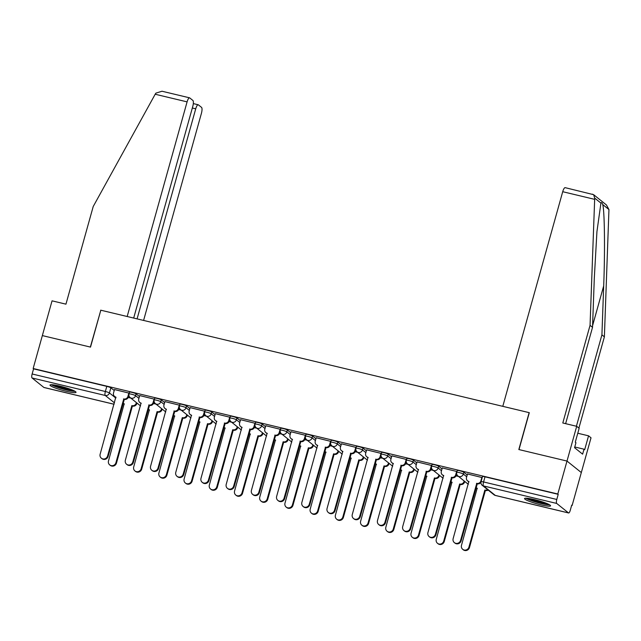 <?xml version="1.0" encoding="UTF-8"?>
<svg xmlns="http://www.w3.org/2000/svg" width="641" height="641" viewBox="0 0 641 641"><rect width="100%" height="100%" fill="white"/><g stroke="black" fill="none" stroke-linecap="round" stroke-linejoin="round"><path stroke-width="0.96" d="M139.434 396.539L136.068 393.838A3.461 0.441 -164.4 0 0 132.006 392.396A3.461 0.441 -164.4 0 0 129.498 392.132L128.993 393.959A3.461 0.441 15.6 0 1 131.493 394.215A3.461 0.441 15.6 0 1 135.563 395.657L138.929 398.357M164.649 402.572L161.284 399.872A3.461 0.441 -164.4 0 0 157.221 398.43A3.461 0.441 -164.4 0 0 154.713 398.165L154.209 399.984A3.461 0.441 15.6 0 1 156.708 400.248A3.461 0.441 15.6 0 1 160.779 401.691L164.136 404.391M189.864 408.597L186.499 405.897A3.461 0.441 -164.4 0 0 182.429 404.455A3.461 0.441 -164.4 0 0 179.929 404.199L179.424 406.017A3.461 0.441 15.6 0 1 181.924 406.282A3.461 0.441 15.6 0 1 185.994 407.724L189.351 410.416M215.08 414.631L211.714 411.931A3.461 0.441 -164.4 0 0 207.644 410.488A3.461 0.441 -164.4 0 0 205.144 410.224L204.639 412.043A3.461 0.441 15.6 0 1 207.139 412.307A3.461 0.441 15.6 0 1 211.201 413.749L214.567 416.45M240.287 420.656L236.93 417.964A3.461 0.441 -164.4 0 0 232.859 416.514A3.461 0.441 -164.4 0 0 230.359 416.257L229.847 418.076A3.461 0.441 15.6 0 1 232.354 418.341A3.461 0.441 15.6 0 1 236.417 419.783L239.782 422.483M265.502 426.69L262.145 423.989A3.461 0.441 -164.4 0 0 258.075 422.547A3.461 0.441 -164.4 0 0 255.575 422.283L255.062 424.11A3.461 0.441 15.6 0 1 257.57 424.366A3.461 0.441 15.6 0 1 261.632 425.808L264.997 428.508M290.718 432.723L287.352 430.023A3.461 0.441 -164.4 0 0 283.29 428.581A3.461 0.441 -164.4 0 0 280.79 428.316L280.277 430.135A3.461 0.441 15.6 0 1 282.777 430.399A3.461 0.441 15.6 0 1 286.848 431.842L290.213 434.542M315.933 438.748L312.568 436.048A3.461 0.441 -164.4 0 0 308.505 434.606A3.461 0.441 -164.4 0 0 305.997 434.35L305.493 436.168A3.461 0.441 15.6 0 1 307.992 436.425A3.461 0.441 15.6 0 1 312.063 437.875L315.428 440.567M341.148 444.782L337.783 442.082A3.461 0.441 -164.4 0 0 333.713 440.639A3.461 0.441 -164.4 0 0 331.213 440.375L330.708 442.194A3.461 0.441 15.6 0 1 333.208 442.458A3.461 0.441 15.6 0 1 337.278 443.901L340.635 446.601M366.364 450.807L362.998 448.115A3.461 0.441 -164.4 0 0 358.928 446.665A3.461 0.441 -164.4 0 0 356.428 446.408L355.923 448.227A3.461 0.441 15.6 0 1 358.423 448.492A3.461 0.441 15.6 0 1 362.494 449.934L365.851 452.626M391.579 456.841L388.214 454.14A3.461 0.441 -164.4 0 0 384.143 452.698A3.461 0.441 -164.4 0 0 381.643 452.434L381.139 454.261A3.461 0.441 15.6 0 1 383.639 454.517A3.461 0.441 15.6 0 1 387.701 455.959L391.066 458.66M416.786 462.866L413.429 460.174A3.461 0.441 -164.4 0 0 409.359 458.732A3.461 0.441 -164.4 0 0 406.859 458.467L406.346 460.286A3.461 0.441 15.6 0 1 408.854 460.55A3.461 0.441 15.6 0 1 412.916 461.993L416.281 464.693M442.002 468.9L438.644 466.199A3.461 0.441 -164.4 0 0 434.574 464.757A3.461 0.441 -164.4 0 0 432.074 464.501L431.561 466.319A3.461 0.441 15.6 0 1 434.061 466.576A3.461 0.441 15.6 0 1 438.132 468.018L441.497 470.718M467.217 474.933L463.852 472.233A3.461 0.441 -164.4 0 0 459.789 470.79A3.461 0.441 -164.4 0 0 457.289 470.526L456.777 472.345A3.461 0.441 15.6 0 1 459.277 472.609A3.461 0.441 15.6 0 1 463.347 474.052L466.712 476.752M540.812 504.804A13.509 1.715 -164.4 0 0 550.563 505.821A13.509 1.715 -164.4 0 0 534.298 499.571A13.509 1.715 -164.4 0 0 524.538 498.554A13.509 1.715 -164.4 0 0 540.812 504.804M66.263 391.306A13.509 1.715 -164.4 0 0 76.023 392.332A13.509 1.715 -164.4 0 0 59.757 386.082A13.509 1.715 -164.4 0 0 49.998 385.065A13.509 1.715 -164.4 0 0 66.263 391.306M571.644 505.372L572.125 505.485L571.7 505.148L570.274 510.276A3.461 0.978 103.5 0 1 568.631 512.976A3.461 0.978 103.5 0 1 568.511 512.92L556.7 503.441L483.482 485.926L495.293 495.405L568.511 512.92M133.681 318.064L192.765 106.43A5.2 1.466 103.5 0 0 192.901 100.461L189.728 97.913A5.2 1.466 103.5 0 0 189.552 97.825A5.2 1.466 103.5 0 0 187.092 101.871L155.186 94.243L93.209 206.522L65.951 304.163L52.049 300.837L42.346 335.588L90.517 347.11L100.821 310.204L529.137 412.644L518.833 449.541L566.997 461.063L581.315 472.553L572.125 505.485M44.117 387.509A3.461 0.978 -76.5 0 1 43.981 387.509A3.461 0.978 -76.5 0 1 43.868 387.444L32.05 377.966A3.461 0.978 -76.5 0 1 32.138 373.983L33.572 368.855L106.791 386.371A3.461 0.441 15.6 0 1 110.861 387.813L114.218 390.505M100.797 310.284L90.349 347.069L42.346 335.588L33.156 368.519L557.798 493.995L566.997 461.063L581.315 472.553L591.018 437.803L588.558 435.824L577.781 433.244M33.572 368.855L33.156 368.519M558.223 494.331L485.005 476.816A3.461 0.441 -164.4 0 0 482.497 476.559L481.07 481.687A3.461 0.441 15.6 0 1 483.57 481.952L556.789 499.459L558.223 494.331L557.798 493.995M556.789 499.459A3.461 0.978 103.5 0 0 556.7 503.441M482.216 477.585L467.489 473.963M457.001 471.552L442.274 467.93M431.786 465.526L417.059 461.905M406.57 459.493L391.843 455.871M381.355 453.467L366.628 449.846M356.14 447.434L341.421 443.812M330.924 441.409L316.205 437.779M305.717 435.375L290.99 431.754M280.502 429.342L265.775 425.72M255.286 423.316L240.559 419.695M230.071 417.283L215.344 413.661M204.856 411.258L190.129 407.636M179.64 405.224L164.921 401.603M154.433 399.191L139.706 395.569M129.218 393.165L114.491 389.544M458.547 476.463L456.007 475.854M433.332 470.438L430.792 469.829M408.125 464.405L405.577 463.796M382.909 458.371L380.369 457.77M357.694 452.346L355.154 451.737M332.479 446.312L329.939 445.703M307.263 440.287L304.723 439.678M282.048 434.253L279.508 433.645M256.833 428.228L254.293 427.619M231.625 422.195L229.085 421.586M206.41 416.161L203.87 415.56M181.195 410.136L178.655 409.527M155.979 404.102L153.439 403.493M130.764 398.077L128.224 397.468M467.505 473.907L466.528 477.401A3.461 3.293 -51.3 0 0 468.835 481.487L453.139 538.632A3.982 3.79 -51.3 0 0 454.365 542.631A3.982 3.79 -51.3 0 0 460.575 540.411L476.76 483.378A3.461 3.293 -51.3 0 0 480.91 480.838L481.231 481.095M480.95 482.353A3.461 3.293 128.7 0 1 477.297 483.811L461.119 540.852A3.982 3.79 128.7 0 1 454.902 543.063L454.365 542.631M469.004 481.808A3.461 3.293 128.7 0 1 468.138 481.311L467.593 480.878M481.888 477.345L480.91 480.838M476.511 483.322L477.056 483.755M488.194 490.101A3.461 3.293 128.7 0 1 485.646 490.509L485.109 490.077A3.461 3.293 -51.3 0 0 487.649 489.66M477.353 488.506A3.461 3.293 128.7 0 1 476.487 488.009L475.983 487.609A3.461 3.293 -51.3 0 0 477.184 488.186L461.488 545.331A3.982 3.79 -51.3 0 0 462.714 549.329A3.982 3.79 -51.3 0 0 468.924 547.11L484.86 490.02M485.405 490.453L469.468 547.55A3.982 3.79 128.7 0 1 463.251 549.77L462.714 549.329M442.29 467.874L441.312 471.367A3.461 3.293 -51.3 0 0 443.62 475.454L427.924 532.607A3.982 3.79 -51.3 0 0 429.15 536.597A3.982 3.79 -51.3 0 0 435.359 534.386L451.544 477.345A3.461 3.293 -51.3 0 0 455.695 474.813L456.24 475.245A3.461 3.293 128.7 0 1 452.081 477.785L435.904 534.818A3.982 3.79 128.7 0 1 429.694 537.038L429.15 536.597M456.672 473.691L456.24 475.245M443.788 475.774A3.461 3.293 128.7 0 1 442.923 475.285L442.378 474.845M456.672 471.311L455.695 474.813M451.296 477.289L451.841 477.729M417.075 461.841L416.097 465.342A3.461 3.293 -51.3 0 0 418.405 469.42L402.708 526.573A3.982 3.79 -51.3 0 0 403.934 530.572A3.982 3.79 -51.3 0 0 410.144 528.352L426.329 471.319A3.461 3.293 -51.3 0 0 430.488 468.779L431.024 469.22A3.461 3.293 128.7 0 1 426.874 471.752L410.689 528.785A3.982 3.79 128.7 0 1 404.479 531.004L403.934 530.572M431.457 467.666L431.024 469.22M418.573 469.749A3.461 3.293 128.7 0 1 417.708 469.252L417.163 468.819M431.457 465.286L430.488 468.779M426.089 471.263L426.626 471.696M576.403 426.241L601.915 334.866L604.383 336.837L608.95 209.543L606.458 204.984L593.622 194.68L594.704 198.109L590.057 325.348L592.524 327.327L565.626 423.661M601.915 334.866L603.686 285.902C605.08 251.232 604.599 210.753 602.732 204.551C602.051 202.62 601.45 202.139 600.921 203.093L596.931 231.681L594.295 278.37L592.524 327.327M604.383 336.837L578.903 428.084M590.057 325.348L562.798 422.988L576.7 426.313L566.997 461.063L518.994 449.581L529.298 412.676L502.792 406.338L562.718 191.707A5.2 1.466 -76.5 0 1 565.178 187.661L593.622 194.68M576.7 426.313L579.16 428.284L575.281 442.186L575.947 442.723L574.56 447.69L582.621 454.157L584.007 449.189L574.761 446.977M584.007 449.189L584.672 449.726L588.558 435.824M592.268 194.183L592.725 194.247M155.186 94.243L155.843 93.153L161.997 91.23L189.552 97.825M143.592 320.436L201.41 113.361A5.2 1.466 103.5 0 0 201.546 107.392L198.373 104.844A5.2 1.466 103.5 0 0 198.189 104.755A5.2 1.466 103.5 0 0 195.729 108.81L192.332 107.992M137.078 318.881L195.729 108.81M100.653 310.164L127.166 316.51L187.092 101.871M548.608 504.283A11.69 1.482 15.6 0 1 537.527 502.288A11.69 1.482 15.6 0 1 527.014 498.257A11.69 1.482 15.6 0 1 527.006 498.249M529.931 498.658A10.825 1.37 -164.4 0 0 545.9 503.113M525.868 498.201A13.421 1.699 -164.4 0 0 537.462 502.504A13.421 1.699 -164.4 0 0 549.609 504.828M74.068 390.794A11.69 1.482 15.6 0 1 62.986 388.799A11.69 1.482 15.6 0 1 52.466 384.768A11.69 1.482 15.6 0 1 52.466 384.76M55.39 385.169A10.825 1.37 -164.4 0 0 71.359 389.624M51.328 384.704A13.421 1.699 -164.4 0 0 62.922 389.015A13.421 1.699 -164.4 0 0 75.069 391.339M464.733 481.431L464.589 481.944A3.461 3.293 128.7 0 1 460.43 484.484L459.893 484.051A3.461 3.293 -51.3 0 0 464.044 481.511L464.196 480.99M452.137 482.473A3.461 3.293 128.7 0 1 451.272 481.984L450.767 481.575A3.461 3.293 -51.3 0 0 451.969 482.152L436.273 539.305A3.982 3.79 -51.3 0 0 437.499 543.304A3.982 3.79 -51.3 0 0 443.708 541.084L459.645 483.987M460.19 484.428L444.253 541.517A3.982 3.79 128.7 0 1 438.043 543.736L437.499 543.304M439.518 475.398L439.373 475.918A3.461 3.293 128.7 0 1 435.223 478.45L434.678 478.018A3.461 3.293 -51.3 0 0 438.837 475.478L438.981 474.965M426.93 476.447A3.461 3.293 128.7 0 1 426.057 475.951L425.552 475.55A3.461 3.293 -51.3 0 0 426.754 476.127L411.057 533.272A3.982 3.79 -51.3 0 0 412.283 537.27A3.982 3.79 -51.3 0 0 418.493 535.051L434.438 477.962M434.975 478.394L419.038 535.483A3.982 3.79 128.7 0 1 412.828 537.703L412.283 537.27M391.859 455.815L390.882 459.309A3.461 3.293 -51.3 0 0 393.197 463.395L377.493 520.548A3.982 3.79 -51.3 0 0 378.719 524.538A3.982 3.79 -51.3 0 0 384.929 522.319L401.114 465.286A3.461 3.293 -51.3 0 0 405.272 462.754L405.809 463.187A3.461 3.293 128.7 0 1 401.659 465.727L385.473 522.76A3.982 3.79 128.7 0 1 379.264 524.979L378.719 524.538M406.25 461.632L405.809 463.187M393.366 463.715A3.461 3.293 128.7 0 1 392.492 463.219L391.947 462.786M406.25 459.252L405.272 462.754M400.873 465.23L401.41 465.662M366.644 449.782L365.674 453.283A3.461 3.293 -51.3 0 0 367.982 457.362L352.278 514.515A3.982 3.79 -51.3 0 0 353.503 518.513A3.982 3.79 -51.3 0 0 359.713 516.293L375.898 459.26A3.461 3.293 -51.3 0 0 380.057 456.721L380.602 457.153A3.461 3.293 128.7 0 1 376.443 459.693L360.258 516.726A3.982 3.79 128.7 0 1 354.048 518.946L353.503 518.513M381.034 455.607L380.602 457.153M368.15 457.682A3.461 3.293 128.7 0 1 367.277 457.193L366.732 456.753M381.034 453.227L380.057 456.721M375.658 459.196L376.203 459.637M341.437 443.756L340.459 447.25A3.461 3.293 -51.3 0 0 342.767 451.336L327.07 508.481A3.982 3.79 -51.3 0 0 328.288 512.48A3.982 3.79 -51.3 0 0 334.506 510.26L350.683 453.227A3.461 3.293 -51.3 0 0 354.842 450.687L355.386 451.128A3.461 3.293 128.7 0 1 351.228 453.66L335.043 510.701A3.982 3.79 128.7 0 1 328.833 512.912L328.288 512.48M355.819 449.573L355.386 451.128M342.935 451.657A3.461 3.293 128.7 0 1 342.062 451.16L341.525 450.727M355.819 447.194L354.842 450.687M350.443 453.171L350.988 453.604M414.31 469.372L414.166 469.885A3.461 3.293 128.7 0 1 410.008 472.425L409.463 471.984A3.461 3.293 -51.3 0 0 413.621 469.452L413.765 468.932M401.715 470.414A3.461 3.293 128.7 0 1 400.841 469.917L400.337 469.516A3.461 3.293 -51.3 0 0 401.546 470.093L385.842 527.247A3.982 3.79 -51.3 0 0 387.068 531.237A3.982 3.79 -51.3 0 0 393.278 529.025L409.222 471.928M409.759 472.361L393.822 529.458A3.982 3.79 128.7 0 1 387.613 531.677L387.068 531.237M389.095 463.339L388.951 463.86A3.461 3.293 128.7 0 1 384.792 466.392L384.247 465.959A3.461 3.293 -51.3 0 0 388.406 463.419L388.55 462.906M376.499 464.388A3.461 3.293 128.7 0 1 375.626 463.892L375.121 463.483A3.461 3.293 -51.3 0 0 376.331 464.06L360.635 521.213A3.982 3.79 -51.3 0 0 361.853 525.211A3.982 3.79 -51.3 0 0 368.062 522.992L384.007 465.903M384.552 466.336L368.607 523.425A3.982 3.79 128.7 0 1 362.397 525.644L361.853 525.211M363.88 457.305L363.735 457.826A3.461 3.293 128.7 0 1 359.577 460.366L359.032 459.926A3.461 3.293 -51.3 0 0 363.191 457.394L363.335 456.873M351.284 458.355A3.461 3.293 128.7 0 1 350.411 457.858L349.914 457.458A3.461 3.293 -51.3 0 0 351.116 458.035L335.419 515.18A3.982 3.79 -51.3 0 0 336.637 519.178A3.982 3.79 -51.3 0 0 342.855 516.958L358.792 459.869M359.337 460.302L343.392 517.399A3.982 3.79 128.7 0 1 337.182 519.619L336.637 519.178M316.221 437.723L315.244 441.224A3.461 3.293 -51.3 0 0 317.551 445.303L301.855 502.456A3.982 3.79 -51.3 0 0 303.081 506.446A3.982 3.79 -51.3 0 0 309.291 504.235L325.468 447.194A3.461 3.293 -51.3 0 0 329.626 444.662L330.171 445.094A3.461 3.293 128.7 0 1 326.013 447.634L309.827 504.667A3.982 3.79 128.7 0 1 303.618 506.887L303.081 506.446M330.604 443.54L330.171 445.094M317.72 445.623A3.461 3.293 128.7 0 1 316.846 445.134L316.309 444.694M330.604 441.16L329.626 444.662M325.227 447.138L325.772 447.578M338.664 451.28L338.52 451.793A3.461 3.293 128.7 0 1 334.362 454.333L333.817 453.9A3.461 3.293 -51.3 0 0 337.975 451.36L338.119 450.839M326.069 452.322A3.461 3.293 128.7 0 1 325.203 451.833L324.699 451.424A3.461 3.293 -51.3 0 0 325.9 452.001L310.204 509.154A3.982 3.79 -51.3 0 0 311.43 513.153A3.982 3.79 -51.3 0 0 317.64 510.933L333.576 453.836M334.121 454.277L318.176 511.366A3.982 3.79 128.7 0 1 311.967 513.585L311.43 513.153M291.006 431.689L290.028 435.191A3.461 3.293 -51.3 0 0 292.336 439.269L276.64 496.422A3.982 3.79 -51.3 0 0 277.865 500.421A3.982 3.79 -51.3 0 0 284.075 498.201L300.26 441.168A3.461 3.293 -51.3 0 0 304.411 438.628L304.956 439.069A3.461 3.293 128.7 0 1 300.797 441.601L284.62 498.634A3.982 3.79 128.7 0 1 278.402 500.853L277.865 500.421M305.388 437.515L304.956 439.069M292.504 439.598A3.461 3.293 128.7 0 1 291.639 439.101L291.094 438.668M305.388 435.135L304.411 438.628M300.012 441.112L300.557 441.545M313.449 445.247L313.305 445.767A3.461 3.293 128.7 0 1 309.146 448.299L308.609 447.867A3.461 3.293 -51.3 0 0 312.76 445.327L312.904 444.814M300.853 446.296A3.461 3.293 128.7 0 1 299.988 445.799L299.483 445.399A3.461 3.293 -51.3 0 0 300.685 445.976L284.989 503.121A3.982 3.79 -51.3 0 0 286.215 507.119A3.982 3.79 -51.3 0 0 292.424 504.9L308.361 447.811M308.906 448.243L292.969 505.34A3.982 3.79 128.7 0 1 286.759 507.552L286.215 507.119M265.791 425.664L264.813 429.158A3.461 3.293 -51.3 0 0 267.121 433.244L251.424 490.397A3.982 3.79 -51.3 0 0 252.65 494.387A3.982 3.79 -51.3 0 0 258.86 492.168L275.045 435.135A3.461 3.293 -51.3 0 0 279.196 432.603L279.74 433.036A3.461 3.293 128.7 0 1 275.582 435.576L259.405 492.608A3.982 3.79 128.7 0 1 253.195 494.828L252.65 494.387M280.173 431.481L279.74 433.036M267.289 433.564A3.461 3.293 128.7 0 1 266.424 433.068L265.879 432.635M280.173 429.101L279.196 432.603M274.797 435.079L275.342 435.511M288.234 439.221L288.089 439.734A3.461 3.293 128.7 0 1 283.939 442.274L283.394 441.833A3.461 3.293 -51.3 0 0 287.553 439.301L287.697 438.781M275.638 440.263A3.461 3.293 128.7 0 1 274.773 439.774L274.268 439.365A3.461 3.293 -51.3 0 0 275.47 439.942L259.773 497.096A3.982 3.79 -51.3 0 0 260.999 501.086A3.982 3.79 -51.3 0 0 267.209 498.874L283.154 441.777M283.691 442.218L267.754 499.307A3.982 3.79 128.7 0 1 261.544 501.526L260.999 501.086M240.575 419.631L239.598 423.132A3.461 3.293 -51.3 0 0 241.905 427.21L226.209 484.364A3.982 3.79 -51.3 0 0 227.435 488.362A3.982 3.79 -51.3 0 0 233.645 486.142L249.83 429.109A3.461 3.293 -51.3 0 0 253.988 426.569L254.525 427.002A3.461 3.293 128.7 0 1 250.375 429.542L234.189 486.575A3.982 3.79 128.7 0 1 227.98 488.795L227.435 488.362M254.958 425.456L254.525 427.002M242.082 427.531A3.461 3.293 128.7 0 1 241.208 427.042L240.663 426.602M254.966 423.076L253.988 426.569M249.589 429.045L250.126 429.486M263.018 433.188L262.874 433.709A3.461 3.293 128.7 0 1 258.724 436.241L258.179 435.808A3.461 3.293 -51.3 0 0 262.337 433.268L262.481 432.755M249.053 433.332A3.461 3.293 -51.3 0 0 250.254 433.909L234.558 491.062A3.982 3.79 -51.3 0 0 235.784 495.06A3.982 3.79 -51.3 0 0 241.994 492.841L257.938 435.752M258.475 436.184L242.538 493.274A3.982 3.79 128.7 0 1 236.329 495.493L235.784 495.06M250.431 434.237A3.461 3.293 128.7 0 1 249.557 433.741L249.053 433.34M215.36 413.605L214.382 417.099A3.461 3.293 -51.3 0 0 216.698 421.185L200.994 478.33A3.982 3.79 -51.3 0 0 202.219 482.328A3.982 3.79 -51.3 0 0 208.429 480.109L224.614 423.076A3.461 3.293 -51.3 0 0 228.773 420.544L229.318 420.977A3.461 3.293 128.7 0 1 225.159 423.509L208.974 480.55A3.982 3.79 128.7 0 1 202.764 482.761L202.219 482.328M229.75 419.422L229.318 420.977M216.866 421.506A3.461 3.293 128.7 0 1 215.993 421.009L215.448 420.576M229.75 417.043L228.773 420.544M224.374 423.02L224.919 423.453M237.811 427.154L237.667 427.675A3.461 3.293 128.7 0 1 233.508 430.215L232.963 429.774A3.461 3.293 -51.3 0 0 237.122 427.243L237.266 426.722M225.215 428.204A3.461 3.293 128.7 0 1 224.342 427.707L223.837 427.307A3.461 3.293 -51.3 0 0 225.047 427.884L209.343 485.037A3.982 3.79 -51.3 0 0 210.569 489.027A3.982 3.79 -51.3 0 0 216.778 486.807L232.723 429.718M233.268 430.151L217.323 487.248A3.982 3.79 128.7 0 1 211.113 489.468L210.569 489.027M190.145 407.572L189.175 411.073A3.461 3.293 -51.3 0 0 191.483 415.152L175.786 472.305A3.982 3.79 -51.3 0 0 177.004 476.303A3.982 3.79 -51.3 0 0 183.214 474.084L199.399 417.051A3.461 3.293 -51.3 0 0 203.558 414.511L204.102 414.943A3.461 3.293 128.7 0 1 199.944 417.483L183.759 474.516A3.982 3.79 128.7 0 1 177.549 476.736L177.004 476.303M204.535 413.397L204.102 414.943M191.651 415.472A3.461 3.293 128.7 0 1 190.778 414.983L190.233 414.543M204.535 411.009L203.558 414.511M199.159 416.987L199.704 417.427M212.596 421.129L212.451 421.642A3.461 3.293 128.7 0 1 208.293 424.182L207.748 423.749A3.461 3.293 -51.3 0 0 211.907 421.209L212.051 420.688M200 422.171A3.461 3.293 128.7 0 1 199.127 421.682L198.622 421.273A3.461 3.293 -51.3 0 0 199.832 421.85L184.135 479.003A3.982 3.79 -51.3 0 0 185.353 483.002A3.982 3.79 -51.3 0 0 191.571 480.782L207.508 423.685M208.053 424.126L192.108 481.215A3.982 3.79 128.7 0 1 185.898 483.434L185.353 483.002M164.937 401.546L163.96 405.04A3.461 3.293 -51.3 0 0 166.267 409.126L150.571 466.271A3.982 3.79 -51.3 0 0 151.789 470.27A3.982 3.79 -51.3 0 0 158.006 468.05L174.184 411.017A3.461 3.293 -51.3 0 0 178.342 408.477L178.887 408.918A3.461 3.293 128.7 0 1 174.729 411.45L158.543 468.483A3.982 3.79 128.7 0 1 152.334 470.702L151.789 470.27M179.32 407.364L178.887 408.918M166.436 409.447A3.461 3.293 128.7 0 1 165.562 408.95L165.025 408.517M179.32 404.984L178.342 408.477M173.943 410.961L174.488 411.394M187.38 415.096L187.236 415.616A3.461 3.293 128.7 0 1 183.078 418.148L182.533 417.716A3.461 3.293 -51.3 0 0 186.691 415.176L186.835 414.663M174.785 416.145A3.461 3.293 128.7 0 1 173.911 415.648L173.415 415.248A3.461 3.293 -51.3 0 0 174.616 415.825L158.92 472.97A3.982 3.79 -51.3 0 0 160.146 476.968A3.982 3.79 -51.3 0 0 166.356 474.749L182.292 417.66M182.837 418.092L166.892 475.189A3.982 3.79 128.7 0 1 160.683 477.401L160.146 476.968M139.722 395.513L138.744 399.006A3.461 3.293 -51.3 0 0 141.052 403.093L125.356 460.246A3.982 3.79 -51.3 0 0 126.581 464.236A3.982 3.79 -51.3 0 0 132.791 462.025L148.968 404.984A3.461 3.293 -51.3 0 0 153.127 402.452L153.672 402.885A3.461 3.293 128.7 0 1 149.513 405.424L133.336 462.457A3.982 3.79 128.7 0 1 127.118 464.677L126.581 464.236M154.104 401.33L153.672 402.885M141.22 403.413A3.461 3.293 128.7 0 1 140.355 402.917L139.81 402.484M154.104 398.95L153.127 402.452M148.728 404.928L149.273 405.36M162.165 409.07L162.021 409.583A3.461 3.293 128.7 0 1 157.862 412.123L157.325 411.682A3.461 3.293 -51.3 0 0 161.476 409.15L161.62 408.629M149.569 410.112A3.461 3.293 128.7 0 1 148.704 409.623L148.199 409.214A3.461 3.293 -51.3 0 0 149.401 409.791L133.705 466.944A3.982 3.79 -51.3 0 0 134.93 470.935A3.982 3.79 -51.3 0 0 141.14 468.723L157.077 411.626M157.622 412.067L141.685 469.156A3.982 3.79 128.7 0 1 135.467 471.375L134.93 470.935M114.507 389.48L113.529 392.981A3.461 3.293 -51.3 0 0 115.837 397.059L100.14 454.213A3.982 3.79 -51.3 0 0 101.366 458.211A3.982 3.79 -51.3 0 0 107.576 455.991L123.761 398.958A3.461 3.293 -51.3 0 0 127.912 396.418L128.456 396.859A3.461 3.293 128.7 0 1 124.298 399.391L108.121 456.424A3.982 3.79 128.7 0 1 101.911 458.644L101.366 458.211M128.889 395.305L128.456 396.859M116.005 397.38A3.461 3.293 128.7 0 1 115.14 396.891L114.595 396.459M128.889 392.925L127.912 396.418M123.513 398.902L124.058 399.335M136.95 403.037L136.805 403.558A3.461 3.293 128.7 0 1 132.647 406.09L132.11 405.657A3.461 3.293 -51.3 0 0 136.261 403.117L136.405 402.604M124.354 404.086A3.461 3.293 128.7 0 1 123.489 403.59L122.984 403.189A3.461 3.293 -51.3 0 0 124.186 403.758L108.489 460.911A3.982 3.79 -51.3 0 0 109.715 464.909A3.982 3.79 -51.3 0 0 115.925 462.69L131.862 405.601M132.407 406.033L116.47 463.123A3.982 3.79 128.7 0 1 110.26 465.342L109.715 464.909M136.068 393.838L135.563 395.657A3.461 3.293 128.7 0 1 131.405 398.197A3.461 3.293 -51.3 0 1 130.163 397.588L140.523 405.905M161.284 399.872L160.779 401.691A3.461 3.293 128.7 0 1 156.62 404.231A3.461 3.293 -51.3 0 1 155.378 403.622L165.739 411.939M186.499 405.897L185.994 407.724A3.461 3.293 128.7 0 1 181.836 410.256A3.461 3.293 -51.3 0 1 180.594 409.647L190.954 417.964M211.714 411.931L211.201 413.749A3.461 3.293 128.7 0 1 207.051 416.289A3.461 3.293 -51.3 0 1 205.801 415.68L216.169 423.997M236.93 417.964L236.417 419.783A3.461 3.293 128.7 0 1 232.266 422.315A3.461 3.293 -51.3 0 1 231.016 421.714L241.385 430.023M262.145 423.989L261.632 425.808A3.461 3.293 128.7 0 1 257.474 428.348A3.461 3.293 -51.3 0 1 256.232 427.739L266.6 436.056M287.352 430.023L286.848 431.842A3.461 3.293 128.7 0 1 282.689 434.382A3.461 3.293 -51.3 0 1 281.447 433.773L291.807 442.09M312.568 436.048L312.063 437.875A3.461 3.293 128.7 0 1 307.904 440.407A3.461 3.293 -51.3 0 1 306.662 439.798L317.023 448.115M337.783 442.082L337.278 443.901A3.461 3.293 128.7 0 1 333.12 446.44A3.461 3.293 -51.3 0 1 331.878 445.832L342.238 454.148M362.998 448.115L362.494 449.934A3.461 3.293 128.7 0 1 358.335 452.466A3.461 3.293 -51.3 0 1 357.093 451.857L367.453 460.174M388.214 454.14L387.701 455.959A3.461 3.293 128.7 0 1 383.55 458.499A3.461 3.293 -51.3 0 1 382.3 457.89L392.669 466.207M413.429 460.174L412.916 461.993A3.461 3.293 128.7 0 1 408.758 464.525A3.461 3.293 -51.3 0 1 407.516 463.924L417.884 472.233M438.644 466.199L438.132 468.018A3.461 3.293 128.7 0 1 433.973 470.558A3.461 3.293 -51.3 0 1 432.731 469.949L443.099 478.266M463.852 472.233L463.347 474.052A3.461 3.293 128.7 0 1 459.188 476.592A3.461 3.293 -51.3 0 1 457.946 475.983L468.307 484.3M110.861 387.813L109.427 392.941L115.813 398.069M114.475 402.869L105.268 395.473L32.05 377.966M43.868 387.444L114.09 404.239M485.005 476.816L483.57 481.952A3.461 0.978 -76.5 0 0 483.482 485.926A3.461 3.293 128.7 0 1 482.232 485.317L494.051 494.804A3.461 3.461 0 0 0 495.413 495.469A3.461 0.978 103.5 0 0 495.549 495.469M106.791 386.371L105.356 391.499A3.461 0.441 15.6 0 1 109.427 392.941A3.461 3.293 -51.3 0 1 105.268 395.473A3.461 0.978 -76.5 0 1 105.356 391.499L32.138 373.983M568.631 512.976L495.413 495.469A3.461 0.978 103.5 0 1 495.293 495.405A3.461 3.293 128.7 0 1 494.051 494.804M476.76 483.378L477.297 483.811M460.575 540.411L461.119 540.852M485.646 490.509L485.109 490.077M469.468 547.55L468.924 547.11M451.544 477.345L452.081 477.785M435.359 534.386L435.904 534.818M426.329 471.319L426.874 471.752M410.144 528.352L410.689 528.785M608.95 209.543L602.732 204.551M600.921 203.093L594.704 198.109M594.624 199.335L562.718 191.707M592.58 325.684L603.686 285.902M460.43 484.484L459.893 484.051M464.589 481.944L464.044 481.511M444.253 541.517L443.708 541.084M435.223 478.45L434.678 478.018M439.373 475.918L438.837 475.478M419.038 535.483L418.493 535.051M401.114 465.286L401.659 465.727M384.929 522.319L385.473 522.76M375.898 459.26L376.443 459.693M359.713 516.293L360.258 516.726M350.683 453.227L351.228 453.66M334.506 510.26L335.043 510.701M410.008 472.425L409.463 471.984M414.166 469.885L413.621 469.452M393.822 529.458L393.278 529.025M384.792 466.392L384.247 465.959M388.951 463.86L388.406 463.419M368.607 523.425L368.062 522.992M359.577 460.366L359.032 459.926M363.735 457.826L363.191 457.394M343.392 517.399L342.855 516.958M325.468 447.194L326.013 447.634M309.291 504.235L309.827 504.667M334.362 454.333L333.817 453.9M338.52 451.793L337.975 451.36M318.176 511.366L317.64 510.933M300.26 441.168L300.797 441.601M284.075 498.201L284.62 498.634M309.146 448.299L308.609 447.867M313.305 445.767L312.76 445.327M292.969 505.34L292.424 504.9M275.045 435.135L275.582 435.576M258.86 492.168L259.405 492.608M283.939 442.274L283.394 441.833M288.089 439.734L287.553 439.301M267.754 499.307L267.209 498.874M249.83 429.109L250.375 429.542M233.645 486.142L234.189 486.575M258.724 436.241L258.179 435.808M262.874 433.709L262.337 433.268M242.538 493.274L241.994 492.841M224.614 423.076L225.159 423.509M208.429 480.109L208.974 480.55M233.508 430.215L232.963 429.774M237.667 427.675L237.122 427.243M217.323 487.248L216.778 486.807M199.399 417.051L199.944 417.483M183.214 474.084L183.759 474.516M208.293 424.182L207.748 423.749M212.451 421.642L211.907 421.209M192.108 481.215L191.571 480.782M174.184 411.017L174.729 411.45M158.006 468.05L158.543 468.483M183.078 418.148L182.533 417.716M187.236 415.616L186.691 415.176M166.892 475.189L166.356 474.749M148.968 404.984L149.513 405.424M132.791 462.025L133.336 462.457M157.862 412.123L157.325 411.682M162.021 409.583L161.476 409.15M141.685 469.156L141.14 468.723M123.761 398.958L124.298 399.391M107.576 455.991L108.121 456.424M132.647 406.09L132.11 405.657M136.805 403.558L136.261 403.117M116.47 463.123L115.925 462.69M456.777 472.345A3.461 3.461 0 0 0 457.946 475.983M431.561 466.319A3.461 3.461 0 0 0 432.731 469.949M406.346 460.286A3.461 3.461 0 0 0 407.516 463.924M381.139 454.261A3.461 3.461 0 0 0 382.3 457.89M355.923 448.227A3.461 3.461 0 0 0 357.093 451.857M330.708 442.194A3.461 3.461 0 0 0 331.878 445.832M305.493 436.168A3.461 3.461 0 0 0 306.662 439.798M280.277 430.135A3.461 3.461 0 0 0 281.447 433.773M255.062 424.11A3.461 3.461 0 0 0 256.232 427.739M229.847 418.076A3.461 3.461 0 0 0 231.016 421.714M204.639 412.043A3.461 3.461 0 0 0 205.801 415.68M179.424 406.017A3.461 3.461 0 0 0 180.594 409.647M154.209 399.984A3.461 3.461 0 0 0 155.378 403.622M128.993 393.959A3.461 3.461 0 0 0 130.163 397.588M43.981 387.509L114.082 404.271M481.07 481.687A3.461 3.461 0 0 0 482.232 485.317M198.189 104.755L193.318 103.594"/></g></svg>
